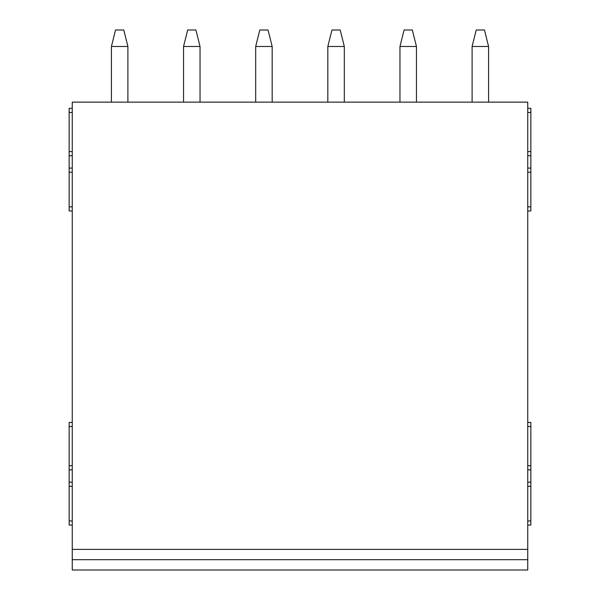 <?xml version="1.0" encoding="UTF-8"?>
<svg xmlns="http://www.w3.org/2000/svg" width="600" height="600" viewBox="0 0 600 600"><rect width="100%" height="100%" fill="white"/><g stroke="black" fill="none" stroke-linecap="round" stroke-linejoin="round"><path stroke-width="0.9" d="M527.745 422.43L530.842 422.43L530.842 525.067L527.745 525.067M527.745 108.323L530.842 108.323L530.842 210.96L527.745 210.96M527.745 559.695L527.745 102.135L72.255 102.135L72.255 570L527.745 570L527.745 559.695L72.255 559.695M72.255 422.43L69.157 422.43L69.157 525.067L72.255 525.067M72.255 108.323L69.157 108.323L69.157 112.44L72.255 112.44M72.255 210.96L69.157 210.96L69.157 112.44M69.157 465.713L72.255 465.713M69.157 486.322L72.255 486.322M530.842 465.713L527.745 465.713M530.842 486.322L527.745 486.322M476.22 30L484.463 30L488.588 46.485L472.103 46.485L476.22 30M472.103 102.135L472.103 46.485M488.588 102.135L488.588 46.485M404.085 30L412.327 30L416.452 46.485L399.96 46.485L404.085 30M399.96 102.135L399.96 46.485M416.452 102.135L416.452 46.485M331.95 30L340.192 30L344.31 46.485L327.825 46.485L331.95 30M327.825 102.135L327.825 46.485M344.31 102.135L344.31 46.485M259.808 30L268.05 30L272.175 46.485L255.69 46.485L259.808 30M255.69 102.135L255.69 46.485M272.175 102.135L272.175 46.485M187.672 30L195.915 30L200.04 46.485L183.547 46.485L187.672 30M183.547 102.135L183.547 46.485M200.04 102.135L200.04 46.485M115.538 30L123.78 30L127.898 46.485L111.413 46.485L115.538 30M111.413 102.135L111.413 46.485M127.898 102.135L127.898 46.485M530.842 151.605L527.745 151.605M530.842 172.215L527.745 172.215M69.157 151.605L72.255 151.605M69.157 172.215L72.255 172.215M69.157 426.548L72.255 426.548M69.157 469.83L72.255 469.83M69.157 482.197L72.255 482.197M69.157 520.95L72.255 520.95M530.842 426.548L527.745 426.548M530.842 469.83L527.745 469.83M530.842 482.197L527.745 482.197M530.842 520.95L527.745 520.95M527.745 549.39L72.255 549.39M530.842 112.44L527.745 112.44M530.842 155.722L527.745 155.722M530.842 168.09L527.745 168.09M530.842 206.843L527.745 206.843M69.157 155.722L72.255 155.722M69.157 168.09L72.255 168.09M69.157 206.843L72.255 206.843"/></g></svg>
